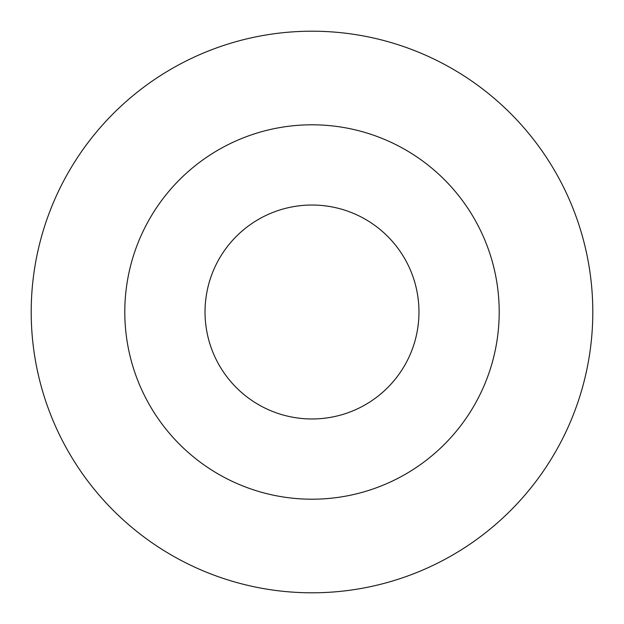 <?xml version="1.0" encoding="UTF-8"?>
<svg xmlns="http://www.w3.org/2000/svg" width="624" height="624" viewBox="0 0 624 624"><rect width="100%" height="100%" fill="white"/><g stroke="black" fill="none" stroke-linecap="round" stroke-linejoin="round"><path stroke-width="0.94" d="M312 205.031A106.969 106.969 0 0 1 404.641 365.485A106.969 106.969 0 0 1 219.359 365.485A106.969 106.969 0 0 1 312 205.031M312 124.8A187.2 187.2 0 0 1 474.123 405.6A187.2 187.2 0 0 1 149.877 405.6A187.2 187.2 0 0 1 312 124.8M312 31.2A280.8 280.8 0 0 1 555.181 452.4A280.8 280.8 0 0 1 68.819 452.4A280.8 280.8 0 0 1 312 31.2"/></g></svg>

